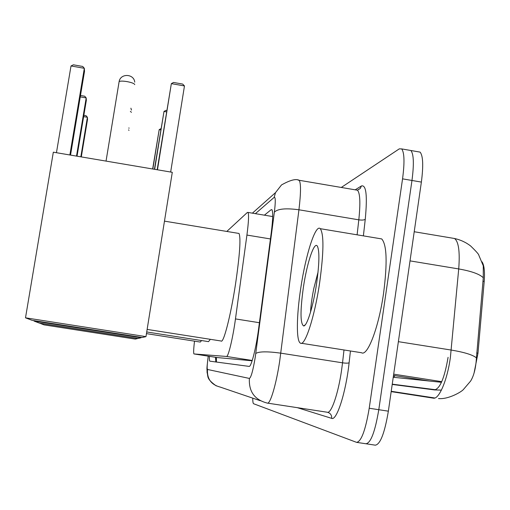<?xml version="1.0" encoding="UTF-8"?>
<svg xmlns="http://www.w3.org/2000/svg" width="510" height="510" viewBox="0 0 510 510"><rect width="100%" height="100%" fill="white"/><g stroke="black" fill="none" stroke-linecap="round" stroke-linejoin="round"><path stroke-width="0.76" d="M482.033 261.815C484.213 265.181 484.94 271.715 484.207 281.424L477.985 353.2L474.083 372.976M393.892 377.33L394.823 375.628M194.514 341.152C193.596 348.955 193.411 353.213 193.959 353.927L217.183 357.548L252.131 360.793M194.01 353.946L226.51 356.458C228.263 357.242 232.942 337.824 235.467 318.916L246.923 235.065C248.638 221.952 248.995 214.404 248 212.428L247.369 212.447L226.803 231.438M438.523 398.559C448.214 399.604 461.633 391.833 463.45 389.455L470.609 381.078C473.401 376.597 475.231 370.273 476.098 362.113L483.282 277.765L483.27 265.806L478.839 255.274C478.922 254.458 476.155 251.334 470.551 245.903C465.757 242.256 460.409 239.789 454.506 238.495L452.727 238.202M408.95 150.169L410.888 150.507C413.75 154.116 414.107 164.099 411.972 180.47L378.79 409.715C375.092 431.651 370.815 443.005 365.963 443.764L365.842 443.725M393.248 377.26L441.469 382.302M418.092 151.763L420.093 152.114C423.064 155.735 423.491 165.724 421.375 182.083L388.359 411.175C384.655 433.105 380.301 444.433 375.296 445.173L366.39 443.827M209.438 356.343C209.31 359.308 209.444 360.914 209.833 361.169L249.09 366.39C251.181 367.327 256.154 347.973 258.589 328.956L271.314 232.267C272.939 219.249 273.137 211.726 271.913 209.699L271.141 209.712L264.403 215.169M215.826 361.972L215.507 357.287M341.292 187.457L399.304 148.85L401.663 148.907C404.417 152.49 404.71 162.473 402.556 178.851L369.214 408.242C365.511 430.204 361.309 441.577 356.611 442.361L253.636 403.748C253.03 403.448 252.743 401.587 252.775 398.157M420.093 152.114L410.888 150.507C413.75 154.116 414.107 164.099 411.972 180.47L378.79 409.715C375.092 431.651 370.815 443.005 365.963 443.764L357.025 442.425M272.212 216.476L272.703 216.1M319.636 282.782C314.625 317.131 304.827 346.902 300.365 343.103C296.157 341.031 296.514 315.817 300.734 288.341C305.617 254.974 315.531 223.705 320.28 228.684C324.009 234.256 323.793 252.291 319.636 282.782M379.453 238.552L381.716 238.929C386.854 244.717 387.472 262.797 383.584 293.173C378.783 327.375 367.512 356.758 361.507 352.729L301.384 343.262M318.036 272.13L313.771 288.596C311.916 297.929 310.839 305.77 310.545 312.126M303.354 287.57C306.988 262.612 314.523 240.159 317.526 246.458C319.617 251.717 319.298 264.123 316.576 283.681C313.306 306.013 307.026 326.26 303.686 325.966C300.25 323.818 300.141 311.017 303.354 287.57M201.571 340.553L200.277 342.057L146.453 333.636M39.576 323.168L137.891 338.493L135.322 339.093L44.045 324.87L39.582 323.11M80.835 156.831L87.408 117.281L83.627 116.631M83.85 115.311L86.056 115.693L87.408 117.281L87.535 119.327L81.294 156.908M152.643 168.982L159.19 129.655L152.834 169.014M160.784 129.929L159.19 129.655L160.994 128.616M238.297 233.338L239.018 233.459C240.975 237.985 239.789 254.981 235.473 284.44C230.647 316.041 223.469 343.727 221.104 341.005L147.129 329.415M56.451 152.707L71.011 65.962L73.37 64.808L82.697 66.453L84.335 68.308L71.011 65.962M32.117 320.337L25.5 317.819L53.327 152.178L172.291 172.31L145.975 336.632L142.175 337.505L32.117 320.337M69.864 154.976L84.335 68.308L84.52 71.311L70.539 155.091M25.5 317.819L145.975 336.632M184.467 85.941L171.347 83.634L173.508 82.454L182.695 84.073L184.467 85.941L170.665 172.036M157.176 169.753L171.347 83.634L157.462 169.798M210.343 339.322L208.52 341.643L146.721 331.972M34.049 321.07L141.072 337.76L138.044 338.461L39.315 323.072L34.049 321.07L34.119 320.65M76.506 156.098L86.19 97.926L80.255 96.894M141.072 337.76L141.136 337.346M80.484 95.485L84.73 96.224L86.19 97.926L86.343 100.323L77.042 156.194M154.434 169.288L163.997 111.448L154.664 169.326M166.502 111.881L163.997 111.448L165.941 110.351L166.732 110.485M216.399 357.427L216.438 362.055M393.51 375.424L429.669 381.066M441.756 381.665L393.694 374.155M484.207 281.424L482.906 281.214M477.985 353.2L476.665 352.99M270.434 238.948L246.923 235.065M259.411 322.715L235.467 318.916M252.24 360.462L226.51 356.458M391.176 391.623L433.341 398.151C438.976 399.649 447.315 380.199 450.387 357.414L458.719 268.936C460.033 251.685 458.624 241.542 454.506 238.495L414.222 231.738M483.282 277.765C479.693 274.131 471.501 271.186 458.719 268.936L410.021 260.878M476.378 357.829C472.713 354.839 464.336 352.251 451.242 350.064L398.38 341.668M441.411 390.118L434.507 389.92C440.073 388.633 444.592 377.77 448.08 357.344M392.209 384.438L434.507 389.92M388.359 411.175L369.214 408.242M421.375 182.083L402.556 178.851M208.258 356.158C207.149 364.21 206.888 368.641 207.468 369.457L249.39 378.433C251.105 377.47 253.056 370.407 255.242 357.236L274.367 212.154C275.623 201.769 275.566 196.834 274.195 197.351L255.389 213.665M260.253 400.701L220.288 387.109C211.216 384.769 206.945 378.885 207.468 369.457M298.101 180.113L299.153 180.279C301.015 183.065 300.945 192.895 298.936 209.782L279.735 360.819C276.21 384.565 270.153 404.742 267.278 403.091C254.649 399.834 248.689 391.616 249.39 378.433M267.552 403.13L327.242 412.227C331.175 414.037 338.149 394.103 341.541 370.451L342.535 362.82L280.8 353.162C267.348 351.333 259.003 351.435 255.778 353.468M350.44 350.988L349.114 362.782C345.965 392.254 336.715 421.056 331.685 418.359L297.343 407.675M355.189 189.822L361.405 185.971C366.212 184.499 367.493 195.598 365.256 219.274L363.388 235.875M274.367 212.154C277.689 208.8 285.874 208.01 298.936 209.782L358.81 219.835C360.551 202.986 360.105 193.112 357.465 190.211L356.063 189.969M349.114 362.782C348.062 363.267 345.869 363.279 342.535 362.82L344.001 349.975M357.108 234.829L358.81 219.835C362.049 220.282 364.197 220.097 365.256 219.274M357.344 190.185L360.334 188.413L361.405 185.971M331.685 418.359C331.87 415.223 330.48 413.196 327.528 412.284M274.195 197.351L275.502 192.64L252.393 213.161M272.034 209.859L271.141 209.712M128.998 130.381L128.577 129.884M134.742 84.622C134.398 83.551 131.835 82.55 127.054 81.606C122.693 80.918 120.048 80.937 119.11 81.676L119.053 82.002M131.446 112.308L130.369 111.384M216.093 357.376L216.272 362.03M272.697 216.559L248 212.428M434.851 397.998L391.227 391.291M435.75 389.755L392.254 384.164M210.279 361.233L209.833 361.169M208.22 356.152C206.289 372.587 207.136 366.518 207.079 372.466C208.424 376.96 206.078 378.586 216.259 385.904M401.663 148.907L410.888 150.507M275.502 192.64L281.501 184.945C290.062 180.119 295.947 178.564 299.153 180.279L357.465 190.211L360.334 188.413L357.491 190.16M305.337 324.749L303.686 325.966M320.28 228.684L381.716 238.929M128.998 128.322L128.909 127.844M164.469 221.136L239.018 233.459M106.042 161.096L119.11 81.676C120.373 73.14 133.932 73.561 134.742 82.129M131.446 110.077L130.891 108.184"/></g></svg>
